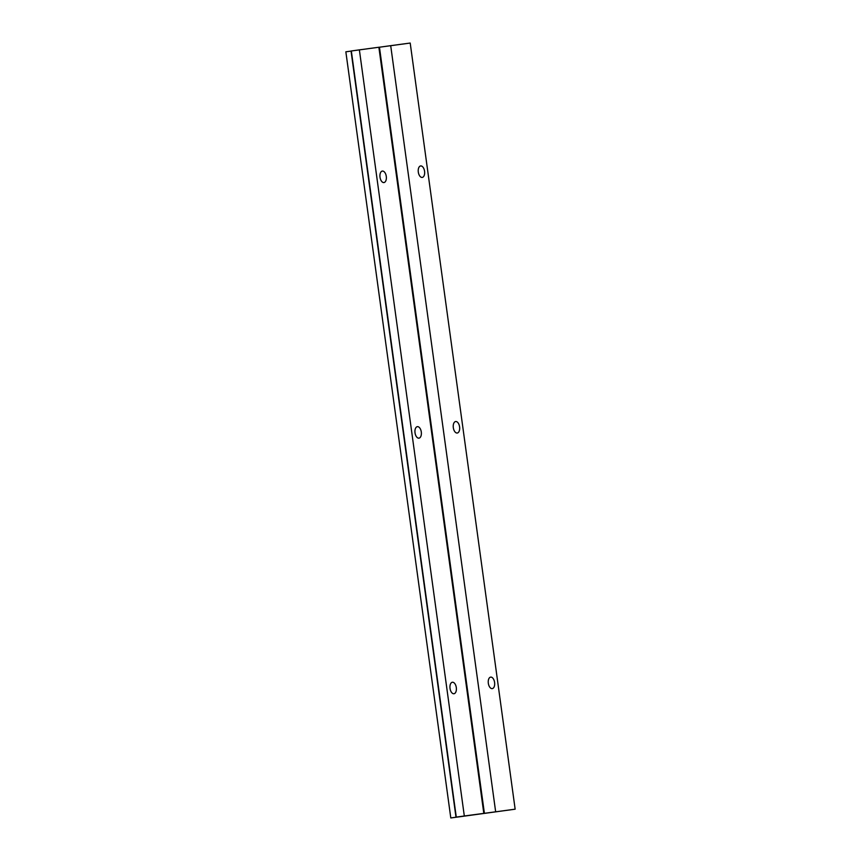 <?xml version="1.0" encoding="UTF-8"?>
<svg xmlns="http://www.w3.org/2000/svg" width="861" height="861" viewBox="0 0 861 861"><rect width="100%" height="100%" fill="white"/><g stroke="black" fill="none" stroke-linecap="round" stroke-linejoin="round"><path stroke-width="1.29" d="M351.148 51.003L378.872 47.247L359.371 49.863L464.316 815.991L483.817 813.387L378.872 47.247L483.817 813.387L472.56 814.937L484.399 813.354L379.453 47.215L378.872 47.29L379.453 47.215L484.399 813.354L515.147 809.189L410.202 43.05L390.7 45.665L495.656 811.794L390.7 45.665L379.453 47.215L410.202 43.05L515.147 809.189L461.248 816.551L450.798 817.95L345.853 51.811L450.798 817.95L468.104 815.528L455.986 817.143L464.316 815.991L359.371 49.863L351.331 50.971L456.276 817.111L351.04 51.014L456.093 817.132L468.201 815.507L450.798 817.95L515.147 809.189L456.093 817.132M415.024 432.825A5.801 3.164 -97.9 0 1 419.038 427.217A5.801 3.164 -97.9 0 1 420.405 437.184A5.801 3.164 -97.9 0 1 415.024 432.825A5.801 3.164 82.1 0 0 418.952 438.163A5.801 3.164 82.1 0 0 421.287 431.974A5.801 3.164 82.1 0 0 417.359 426.658A5.801 3.164 82.1 0 0 415.024 432.825M380.013 177.237A5.801 3.164 -97.9 0 1 384.028 171.63A5.801 3.164 -97.9 0 1 385.394 181.585A5.801 3.164 -97.9 0 1 380.013 177.237A5.801 3.164 82.1 0 0 383.941 182.564A5.801 3.164 82.1 0 0 386.277 176.387A5.801 3.164 82.1 0 0 382.349 171.07A5.801 3.164 82.1 0 0 380.013 177.237M450.034 688.423A5.801 3.164 -97.9 0 1 454.048 682.805A5.801 3.164 -97.9 0 1 455.415 692.771A5.801 3.164 -97.9 0 1 450.034 688.423A5.801 3.164 82.1 0 0 453.962 693.751A5.801 3.164 82.1 0 0 456.298 687.562A5.801 3.164 82.1 0 0 452.369 682.246A5.801 3.164 82.1 0 0 450.034 688.423M453.316 427.691A5.801 3.164 -97.9 0 1 457.331 422.084A5.801 3.164 -97.9 0 1 458.698 432.05A5.801 3.164 -97.9 0 1 453.316 427.691A5.801 3.164 82.1 0 0 457.245 433.029A5.801 3.164 82.1 0 0 459.58 426.841A5.801 3.164 82.1 0 0 455.652 421.524A5.801 3.164 82.1 0 0 453.316 427.691M418.306 172.103A5.801 3.164 -97.9 0 1 422.32 166.496A5.801 3.164 -97.9 0 1 423.687 176.451A5.801 3.164 -97.9 0 1 418.306 172.103A5.801 3.164 82.1 0 0 422.234 177.431A5.801 3.164 82.1 0 0 424.57 171.253A5.801 3.164 82.1 0 0 420.642 165.936A5.801 3.164 82.1 0 0 418.306 172.103M488.327 683.29A5.801 3.164 -97.9 0 1 492.352 677.682A5.801 3.164 -97.9 0 1 493.708 687.638A5.801 3.164 -97.9 0 1 488.327 683.29A5.801 3.164 82.1 0 0 492.255 688.617A5.801 3.164 82.1 0 0 494.591 682.439A5.801 3.164 82.1 0 0 490.673 677.123A5.801 3.164 82.1 0 0 488.327 683.29M351.051 51.09L345.853 51.811L351.051 51.09M351.04 51.014L455.986 817.143"/></g></svg>
